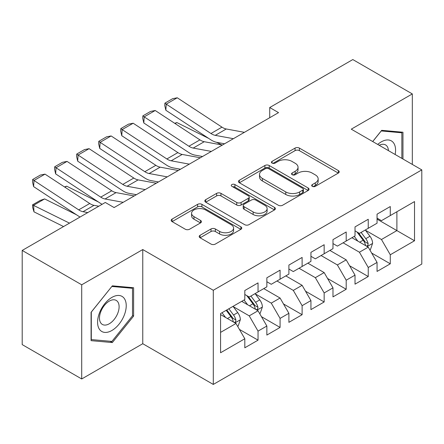 <?xml version="1.0" encoding="UTF-8"?>
<svg xmlns="http://www.w3.org/2000/svg" width="444" height="444" viewBox="0 0 444 444"><rect width="100%" height="100%" fill="white"/><g stroke="black" fill="none" stroke-linecap="round" stroke-linejoin="round"><path stroke-width="0.67" d="M312.321 186.341A2.142 1.238 0 0 0 315.345 186.341L338.334 173.071A3.058 1.765 0 0 0 339.233 171.822A3.058 1.765 0 0 0 338.334 170.574L299.395 148.091A3.058 1.765 0 0 0 295.066 148.091L272.078 161.361A2.142 1.238 0 0 0 271.451 162.238A2.142 1.238 0 0 0 272.078 163.109A2.142 1.238 0 0 0 275.108 163.109L278.083 161.394A9.79 5.65 0 0 1 291.93 161.394L295.171 163.264A9.79 5.65 0 0 1 298.041 167.26A9.79 5.65 0 0 1 295.171 171.262L292.196 172.977A2.142 1.238 0 0 0 291.569 173.854A2.142 1.238 0 0 0 292.196 174.725A2.142 1.238 0 0 0 295.227 174.725L298.202 173.01A9.79 5.65 0 0 1 312.049 173.01L315.296 174.881A9.79 5.65 0 0 1 318.159 178.877A9.79 5.65 0 0 1 315.296 182.878L312.321 184.593A2.142 1.238 0 0 0 311.694 185.47A2.142 1.238 0 0 0 312.321 186.341L312.321 184.593M200.089 235.276A3.058 1.765 0 0 0 199.195 236.524A3.058 1.765 0 0 0 200.089 237.773L211.017 244.078A3.058 1.765 0 0 0 215.34 244.078L240.87 229.343A3.058 1.765 0 0 0 241.769 228.094A3.058 1.765 0 0 0 240.87 226.845L201.931 204.362A3.058 1.765 0 0 0 197.602 204.362L172.072 219.097A3.058 1.765 0 0 0 171.179 220.346A3.058 1.765 0 0 0 172.072 221.595L185.27 229.215A3.058 1.765 0 0 0 189.599 229.215L200.522 222.91A3.058 1.765 0 0 0 201.421 221.661A3.058 1.765 0 0 0 200.522 220.413L193.978 216.633A8.186 4.723 0 0 1 191.58 213.292A8.186 4.723 0 0 1 196.631 208.924A8.186 4.723 0 0 1 205.555 209.951L231.191 224.753A8.186 4.723 0 0 1 233.588 228.094A8.186 4.723 0 0 1 228.532 232.456A8.186 4.723 0 0 1 219.614 231.435L215.34 228.965A3.058 1.765 0 0 0 211.017 228.965L200.089 235.276L200.089 237.773M81.713 284.798L81.713 378.965L142.763 343.717L142.763 249.55L81.713 284.798L22.2 250.438L105.295 202.464L114.108 207.559L278.532 112.626L269.719 107.537L269.719 117.716M142.763 249.55L213.292 290.271L421.8 169.891L421.8 264.058L213.292 384.437L213.292 290.271M412.321 164.419L412.321 93.923L351.271 129.171L421.8 169.891M412.321 93.923L352.814 59.563L269.719 107.537M278.299 205.233A3.058 1.765 0 0 0 282.628 205.233L308.153 190.493A3.058 1.765 0 0 0 309.052 189.244A3.058 1.765 0 0 0 308.153 187.995L269.214 165.512A3.058 1.765 0 0 0 264.885 165.512L239.355 180.253A3.058 1.765 0 0 0 238.461 181.502A3.058 1.765 0 0 0 239.355 182.75L278.299 205.233M232.75 186.807A2.142 1.238 0 0 1 234.92 187.107L234.92 184.56L274.514 207.42A3.058 1.765 0 0 1 275.408 208.669A3.058 1.765 0 0 1 274.514 209.918L248.984 224.658A3.058 1.765 0 0 1 244.655 224.658L205.716 202.175L205.716 199.678A3.058 1.765 0 0 0 204.817 200.927A3.058 1.765 0 0 0 205.716 202.175M205.716 199.678L216.639 193.368A3.058 1.765 0 0 1 220.968 193.368L236.763 202.486A3.058 1.765 0 0 0 241.086 202.486L248.335 198.302A3.058 1.765 0 0 0 249.234 197.053A3.058 1.765 0 0 0 248.335 195.804L231.89 186.314A2.142 1.238 0 0 1 231.263 185.437A2.142 1.238 0 0 1 232.589 184.293A2.142 1.238 0 0 1 234.92 184.56M377.056 219.136L396.892 230.591L396.892 211.755L414.524 201.576L390.282 215.573L390.282 206.538L377.056 214.174L377.056 223.21L368.243 228.299L368.243 219.264L355.017 226.901L355.017 235.936L346.198 241.025L346.198 231.99L332.978 239.621L332.978 248.657L324.159 253.752L324.159 244.716L310.933 252.347L310.933 261.383L302.12 266.472L302.12 257.437L288.894 265.074L288.894 274.109L280.075 279.198L280.075 270.163L266.855 277.8L266.855 286.835L258.036 291.924L258.036 282.889L244.811 290.526L244.811 299.561L220.568 313.558L220.568 352.752L244.811 338.755L235.997 323.482L220.568 314.574M414.524 201.576L414.524 240.77L390.282 254.767L381.463 239.499L365.484 230.269M371.656 253.052L390.282 263.803L390.282 254.767M390.282 263.803L377.056 271.439L377.056 262.404L368.243 267.493L359.424 252.22L343.112 242.807M349.617 265.773L368.243 276.529L368.243 267.493M368.243 276.529L355.017 284.16L355.017 275.13L346.198 280.22L337.385 264.946L321.073 255.533M327.578 278.499L346.198 289.255L346.198 280.22M346.198 289.255L332.978 296.886L332.978 287.851L324.159 292.946L315.345 277.672L299.034 268.254M305.533 291.225L324.159 301.976L324.159 292.946M324.159 301.976L310.933 309.612L310.933 300.577L302.12 305.666L293.301 290.398L276.989 280.98M283.494 303.951L302.12 314.702L302.12 305.666M302.12 314.702L288.894 322.338L288.894 313.303L280.075 318.392L271.262 303.124L255.283 293.895M261.455 316.677L280.075 327.428L280.075 318.392M280.075 327.428L266.855 335.065L266.855 326.029L258.036 331.119L249.223 315.851L233.239 306.621M239.41 329.398L258.036 340.154L258.036 331.119M258.036 340.154L244.811 347.791L244.811 338.755M244.811 294.472L249.223 297.014L258.036 291.924M220.568 332.389L235.997 323.482M266.855 281.746L271.262 284.288L280.075 279.198M249.223 315.851L258.036 310.756L241.725 301.343M266.855 326.029L258.036 310.756M288.894 269.02L293.301 271.567L302.12 266.472M271.262 303.124L280.075 298.035L263.769 288.617M288.894 313.303L280.075 298.035M310.933 256.293L315.345 258.841L324.159 253.752M293.301 290.398L302.12 285.309L285.808 275.891M310.933 300.577L302.12 285.309M332.978 243.567L337.385 246.115L346.198 241.025M315.345 277.672L324.159 272.583L307.847 263.164M332.978 287.851L324.159 272.583M355.017 230.841L359.424 233.389L368.243 228.299M337.385 264.946L346.198 259.857L329.892 250.438M355.017 275.13L346.198 259.857M377.056 218.121L381.463 220.662L390.282 215.573M359.424 252.22L368.243 247.13L351.931 237.718M377.056 262.404L368.243 247.13M22.2 250.438L22.2 344.605L81.713 378.965M142.763 343.717L213.292 384.437M381.463 239.499L396.892 230.591L414.524 240.77M402.958 159.008L402.958 132.234L381.685 130.331L372.683 141.531M133.616 316.095L133.616 287.734L112.349 285.836L91.076 312.293L91.076 340.653L112.349 342.552L133.616 316.095L132.512 315.456M313.175 186.647L315.296 185.42A9.79 5.65 0 0 0 318.159 181.424L318.159 178.877M298.041 167.26L298.041 169.808A9.79 5.65 0 0 1 295.171 173.804L293.057 175.03M338.295 173.093L299.395 150.633A3.058 1.765 0 0 0 295.066 150.633L272.932 163.414M308.114 190.52L269.214 168.06A3.058 1.765 0 0 0 264.885 168.06L239.399 182.773M302.747 190.121A2.142 1.238 0 0 0 303.374 189.244A2.142 1.238 0 0 0 302.747 188.373L268.565 168.637A2.142 1.238 0 0 0 265.534 168.637L262.398 170.446A9.79 5.65 0 0 0 259.529 174.448A9.79 5.65 0 0 0 262.398 178.444L285.764 191.93A9.79 5.65 0 0 0 299.611 191.93L302.747 190.121L302.747 192.668A2.142 1.238 0 0 0 303.374 191.791L303.374 189.244M259.529 174.448L259.529 176.989A9.79 5.65 0 0 0 262.398 180.986L262.398 178.444M302.747 192.668L299.611 194.478A9.79 5.65 0 0 1 285.764 194.478L262.398 180.986M205.755 202.198L216.639 195.915L216.639 193.368M249.234 197.053L249.234 199.6A3.058 1.765 0 0 1 248.335 200.849L241.086 205.034A3.058 1.765 0 0 1 236.763 205.034L220.968 195.915A3.058 1.765 0 0 0 216.639 195.915M234.92 187.107L274.47 209.94M253.147 211.949A8.186 4.723 0 0 0 262.065 212.97A8.186 4.723 0 0 0 267.122 208.608A8.186 4.723 0 0 0 264.724 205.267L255.689 200.05A3.058 1.765 0 0 0 251.365 200.05L244.117 204.234A3.058 1.765 0 0 0 243.218 205.483A3.058 1.765 0 0 0 244.117 206.732L253.147 211.949L253.147 214.491A8.186 4.723 0 0 0 262.065 215.518A8.186 4.723 0 0 0 267.122 211.15L267.122 208.608M243.218 205.483L243.218 208.031A3.058 1.765 0 0 0 244.117 209.279L244.117 206.732M253.147 214.491L244.117 209.279M233.588 228.094L233.588 230.636A8.186 4.723 0 0 1 228.532 235.004A8.186 4.723 0 0 1 219.614 233.977L215.34 231.513A3.058 1.765 0 0 0 211.017 231.513L200.133 237.795M191.58 213.292L191.58 215.834A8.186 4.723 0 0 0 193.978 219.175L193.978 216.633M200.483 222.932L193.978 219.175M240.831 229.365L201.931 206.904A3.058 1.765 0 0 0 197.602 206.904L172.117 221.623M110.101 341.253L112.349 342.552M369.874 249.955L370.401 249.65L372.605 243.29A8.258 4.767 -120 0 0 369.969 236.252L365.284 230.003M174.708 123.304L176.873 122.566L208.658 138.384M216.506 142.291L221.589 144.822A23.377 13.498 60 0 1 221.867 144.96M357.825 241.12L354.268 236.369M352.603 238.101L352.197 237.562M366.683 246.231L367.965 245.082L368.143 243.639A8.258 4.767 -120 0 0 365.778 238.672L361.1 232.423M358.425 232.811L364.208 240.531A4.207 2.431 60 0 1 364.974 241.808L368.143 243.639M356.97 231.973L363.137 240.198A8.258 4.767 60 0 1 365.501 245.166L365.667 245.649M176.873 122.566L175.125 123.576M233.389 138.689L215.257 135.353A15.584 8.997 60 0 1 210.95 133.511L166.234 104.135L165.856 110.267L210.573 139.644A23.377 13.498 -120 0 0 217.033 142.402L224.564 143.789M244.411 132.329L226.279 128.988A15.584 8.997 60 0 1 221.967 127.151L177.256 97.774L166.234 104.135L164.913 103.141L172.627 98.69L177.256 97.774M165.856 110.267L164.763 105.594L164.913 103.141M211.35 151.415L193.218 148.074A15.584 8.997 60 0 1 188.905 146.237L144.195 116.861L143.817 122.988L188.528 152.364A23.377 13.498 -120 0 0 194.994 155.123L202.519 156.51M222.366 145.055L204.24 141.714A15.584 8.997 60 0 1 199.928 139.877L155.211 110.501L144.195 116.861L142.874 115.867L150.588 111.416L155.211 110.501M143.817 122.988L142.724 118.32L142.874 115.867M189.305 164.141L171.179 160.8A15.584 8.997 60 0 1 166.866 158.963L122.15 129.587L121.773 135.714L166.489 165.09A23.377 13.498 -120 0 0 172.955 167.849L180.48 169.236M200.327 157.781L182.195 154.44A15.584 8.997 60 0 1 177.889 152.597L133.172 123.227L122.15 129.587L120.835 128.594L128.549 124.137L133.172 123.227M121.773 135.714L120.679 131.047L120.835 128.594M395.132 154.49A20.263 11.699 120 0 0 393.65 143.001A20.263 11.699 120 0 0 377.716 144.439M388.428 150.621A13.869 8.009 120 0 0 387.129 146.365A13.869 8.009 120 0 0 385.57 144.922A13.869 8.009 120 0 0 379.204 145.299M381.202 130.936L401.853 132.8L401.853 158.375M400.488 132.012L401.853 132.8M372.727 141.558L381.246 130.958M99.5 329.376A20.263 11.699 120 0 0 119.07 324.131A20.263 11.699 120 0 0 124.314 298.507A20.263 11.699 120 0 0 104.745 303.746A20.263 11.699 120 0 0 99.5 329.376M100.805 322.999A13.869 8.009 120 0 0 102.364 324.447A13.869 8.009 120 0 0 115.268 317.971A13.869 8.009 120 0 0 117.793 301.865A13.869 8.009 120 0 0 116.234 300.421A13.869 8.009 120 0 0 103.324 306.893A13.869 8.009 120 0 0 100.805 322.999M111.905 286.463L132.512 288.3L132.512 315.778L111.905 341.419L91.298 339.577L91.298 312.099L111.86 286.436M131.147 287.512L132.512 288.3M167.266 176.867L149.134 173.526A15.584 8.997 60 0 1 144.827 171.689L100.111 142.313L99.734 148.44L144.45 177.816A23.377 13.498 -120 0 0 150.91 180.575L158.441 181.962M178.288 170.507L160.156 167.166A15.584 8.997 60 0 1 155.85 165.323L111.133 135.947L100.111 142.313L98.79 141.32L106.505 136.863L111.133 135.947M99.734 148.44L98.64 143.767L98.79 141.32M145.227 189.594L127.095 186.252A15.584 8.997 60 0 1 122.788 184.415L78.072 155.039L77.694 161.166L122.405 190.543A23.377 13.498 -120 0 0 128.871 193.301L136.402 194.688M156.244 183.228L138.117 179.892A15.584 8.997 60 0 1 133.805 178.05L89.094 148.673L78.072 155.039L76.751 154.046L84.465 149.589L89.094 148.673M77.694 161.166L76.601 156.493L76.751 154.046M259.668 313.581L260.195 313.275L262.398 306.915A8.258 4.767 -120 0 0 259.762 299.883L255.084 293.628M64.502 186.93L66.672 186.191L98.451 202.009M247.619 304.745L244.061 299.994M242.396 301.726L241.991 301.187M256.482 309.862L257.759 308.708L257.942 307.265A8.258 4.767 -120 0 0 255.578 302.297L250.893 296.048M248.224 296.437L254.007 304.157A4.207 2.431 60 0 1 254.767 305.433L257.942 307.265M246.77 295.599L252.93 303.824A8.258 4.767 60 0 1 255.294 308.796L255.461 309.274M66.672 186.191L64.918 187.202M123.182 202.32L105.056 198.979A15.584 8.997 60 0 1 100.744 197.136L56.033 167.76L55.65 173.893L100.366 203.269A23.377 13.498 -120 0 0 102.109 204.307M113.631 207.276L114.358 207.415M134.205 195.954L116.073 192.613A15.584 8.997 60 0 1 111.766 190.776L67.05 161.4L56.033 167.76L54.712 166.766L62.426 162.315L67.05 161.4M55.65 173.893L54.562 169.22L54.712 166.766M237.629 326.307L238.156 326.001L240.359 319.641A8.258 4.767 -120 0 0 237.723 312.604L233.039 306.354M44.633 198.918L33.611 205.278L33.988 211.844L32.673 207.498L32.517 204.873L40.232 200.416L44.633 198.918L76.412 214.735M225.58 317.471L222.022 312.72M32.517 204.873L69.492 223.138M63.559 226.562L33.988 211.844M234.438 322.583L235.72 321.434L235.897 319.991A8.258 4.767 -120 0 0 233.533 315.024L228.854 308.774M226.784 309.968L231.962 316.883A4.207 2.431 60 0 1 232.728 318.159L235.897 319.991M226.207 310.301L230.891 316.55A8.258 4.767 60 0 1 233.255 321.517L233.422 321.994M87.779 212.582L83.011 211.705A15.584 8.997 60 0 1 78.705 209.862L33.988 180.486L33.611 186.619L78.327 215.989A23.377 13.498 -120 0 0 80.07 217.033M98.796 206.216L94.034 205.339A15.584 8.997 60 0 1 89.727 203.502L45.011 174.126L33.988 180.486L32.673 179.493L40.382 175.041L45.011 174.126M33.611 186.619L32.517 181.946L32.673 179.493M315.296 185.42L315.296 182.878M292.196 174.725L292.196 172.977M295.171 173.804L295.171 171.262M272.078 163.109L272.078 161.361M295.066 150.633L295.066 148.091M299.395 150.633L299.395 148.091M338.334 173.071L338.334 170.574M239.355 182.75L239.355 180.253M264.885 168.06L264.885 165.512M269.214 168.06L269.214 165.512M308.153 190.493L308.153 187.995M285.764 194.478L285.764 191.93M299.611 194.478L299.611 191.93M220.968 195.915L220.968 193.368M236.763 205.034L236.763 202.486M241.086 205.034L241.086 202.486M248.335 200.849L248.335 198.302M274.514 209.918L274.514 207.42M211.017 231.513L211.017 228.965M215.34 231.513L215.34 228.965M219.614 233.977L219.614 231.435M200.522 222.91L200.522 220.413M172.072 221.595L172.072 219.097M197.602 206.904L197.602 204.362M201.931 206.904L201.931 204.362M240.87 229.343L240.87 226.845M367.205 246.537L372.549 243.451M365.778 238.672L369.969 236.252M359.684 242.191L363.137 240.198M215.257 135.353L226.279 128.988M210.95 133.511L221.967 127.151M193.218 148.074L204.24 141.714M188.905 146.237L199.928 139.877M171.179 160.8L182.195 154.44M166.866 158.963L177.889 152.597M149.134 173.526L160.156 167.166M144.827 171.689L155.85 165.323M127.095 186.252L138.117 179.892M122.788 184.415L133.805 178.05M256.998 310.162L262.343 307.076M255.578 302.297L259.762 299.883M249.478 305.816L252.93 303.824M105.056 198.979L116.073 192.613M100.744 197.136L111.766 190.776M234.959 322.888L240.304 319.802M233.533 315.024L237.723 312.604M227.439 318.542L230.891 316.55M83.011 211.705L94.034 205.339M78.705 209.862L89.727 203.502"/></g></svg>
